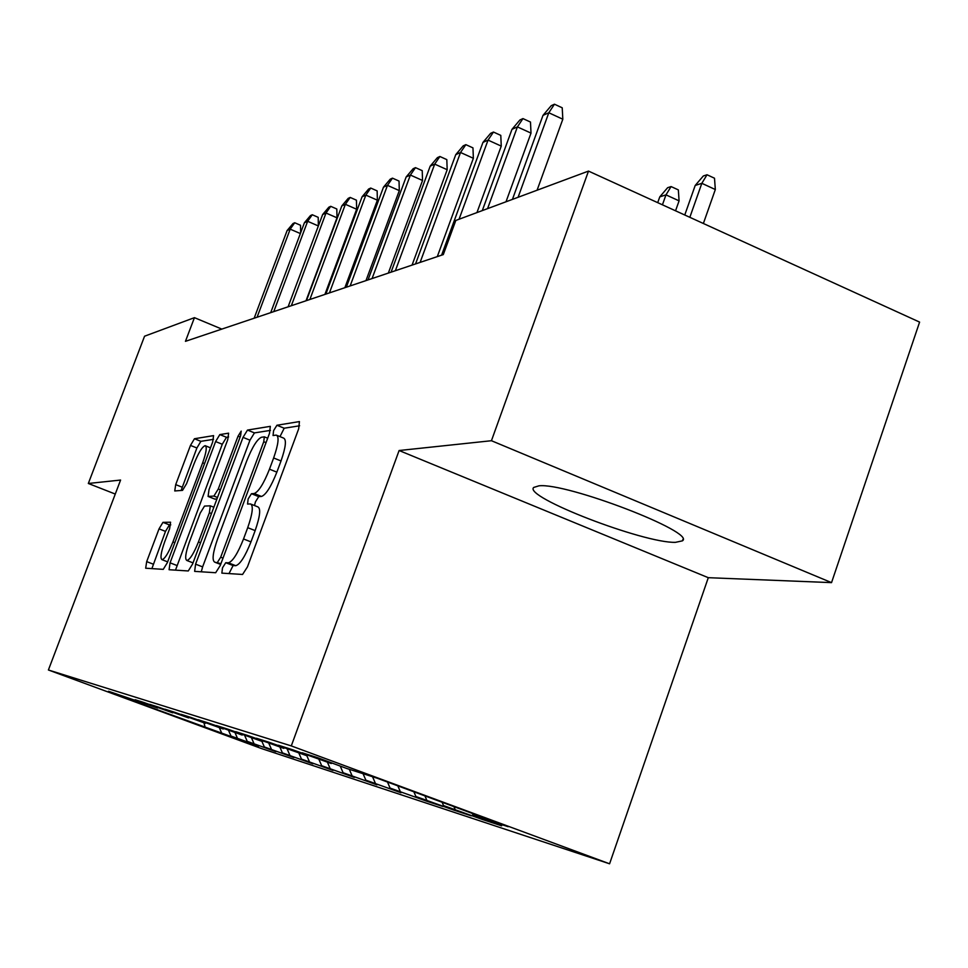 <?xml version="1.0" encoding="UTF-8"?>
<svg xmlns="http://www.w3.org/2000/svg" width="968" height="968" viewBox="0 0 968 968"><rect width="100%" height="100%" fill="white"/><g stroke="black" fill="none" stroke-linecap="round" stroke-linejoin="round"><path stroke-width="1.45" d="M222.495 567.829L221.866 573.129L242.569 574.46L247.457 566.861L298.676 428.836L299.427 421.576L276.933 425.254L273.605 430.603L273.049 435.527L276.219 435.092C279.328 436.447 278.469 444.07 273.642 457.973L269.479 469.178C263.671 483.734 258.565 491.853 254.161 493.535L251.45 493.704L248.147 498.956L247.554 504.062L250.446 503.929C253.58 505.453 252.672 513.367 247.723 527.669L243.525 538.97C237.692 553.599 232.635 561.549 228.375 562.819L225.75 562.698L222.495 567.829M251.281 504.255L257.791 506.845C260.973 508.381 260.089 516.307 255.153 530.609L250.966 541.886C245.134 556.503 240.064 564.441 235.756 565.687L233.107 565.554L228.993 573.588M299.632 425.787L284.193 428.219L279.994 436.616M277.126 435.455L283.515 438.056C286.661 439.424 285.826 447.059 281.022 460.962L276.86 472.154C271.064 486.698 265.934 494.805 261.493 496.463L258.746 496.62L255.443 501.86L254.487 505.538M675.434 542.346L682.392 540.858C696.791 532.569 566.425 482.451 538.934 485.827L533.695 487.449C523.071 496.802 643.418 543.29 675.434 542.346M162.951 522.357L159.03 528.867L146.688 561.621L145.672 568.216L163.253 569.353L167.331 562.698L212.67 442.013L213.577 435.624L194.459 438.746L190.478 445.413L175.704 484.629L174.748 490.957L182.541 490.365L186.57 483.673L194.036 463.829C198.44 452.83 202.143 446.768 205.143 445.667C207.164 446.696 206.341 452.407 202.675 462.789L172.933 541.935C168.553 552.861 164.935 558.778 162.055 559.698C160.035 558.451 160.918 552.498 164.693 541.814L169.606 528.77L170.586 522.2L162.951 522.357L169.424 524.898L165.492 531.384L151.891 568.615M185.457 341.329L443.296 254.596L455.807 220.45L588.496 171.094L491.441 440.718L399.106 450.519L291.295 745.917L48.4 669.989L120.589 480.055L88.33 483.48L144.559 336.211L194.435 317.661L185.457 341.329M195.584 564.163L194.641 571.374L215.67 572.729L220.281 565.445L269.515 433.301L270.326 426.344L247.493 430.07L243.016 437.367L195.584 564.163L202.627 566.885L201.271 571.798M188.276 570.963L169.085 569.729L170.066 562.832L215.61 441.565L219.821 434.596L228.617 433.168L227.734 439.714L209.003 489.675L208.084 496.439L213.916 496.064L218.272 488.985L238.043 436.169L241.189 431.111L240.596 435.769L192.596 564.005L188.276 570.963M291.295 745.917L609.586 863.795L261.638 748.603L48.4 669.989M483.371 819.049L483.129 819.727L501.654 825.813L473.086 815.237L508.152 826.708L377.181 778.212L346.786 768.495L317.105 757.508L302.101 752.741L331.201 763.51L292.445 749.68L278.457 745.239L306.65 755.669L269.455 742.383L256.387 738.233L283.721 748.337L247.965 735.559L235.744 731.675L262.255 741.476L227.843 729.158L216.372 725.516L242.121 735.039L208.955 723.169L198.174 719.744L223.209 728.989L191.192 717.53L181.04 714.299L205.385 723.29L174.458 712.206L164.875 709.169L188.591 717.917L158.667 707.197L149.617 704.317L172.715 712.835L143.748 702.453L135.169 699.731L157.687 708.031L108.501 691.261L130.402 698.944M483.129 819.727L443.513 805.57L442.098 802.254M454.137 809.49L453.919 810.131L471.21 815.806L443.513 805.57M453.919 810.131L415.913 796.531L413.868 791.8M426.803 800.56L426.598 801.153L442.775 806.465L415.913 796.531M426.598 801.153L390.08 788.085L387.466 782.023M401.2 792.199L390.08 788.085M400.994 792.744L365.856 780.16L363.06 773.698M377.145 784.334L365.856 780.16M376.963 784.842L343.096 772.718L340.216 766.063M354.518 776.941L343.096 772.718M354.349 777.425L321.679 765.712L318.98 759.493M333.198 769.959L321.679 765.712M333.028 770.419L301.484 759.106L298.906 753.189M313.063 763.377L301.484 759.106M312.906 763.812L282.402 752.862L279.897 747.115M294.03 757.158L282.402 752.862M293.885 757.557L264.349 746.957L261.904 741.355M276.001 751.253L264.349 746.957M275.868 751.64L247.239 741.355L244.626 735.365M258.904 745.663L247.239 741.355M258.771 746.025L231.013 736.055L228.545 730.404M242.666 740.351L231.013 736.055M242.544 740.689L115.845 694.661L129.93 699.162M221.672 732.994L219.385 727.767M205.252 727.621L203.933 722.83M237.402 738.148L235.067 732.776M253.979 743.557L251.511 737.906M271.451 749.28L268.826 743.267M205.385 723.29L206.002 722.999M289.904 755.318L287.121 748.905M223.209 728.989L223.862 728.674M309.421 761.695L306.771 755.597M242.121 735.039L242.823 734.7M330.1 768.459L327.426 762.312M262.255 741.476L262.993 741.113M352.037 775.634L349.291 769.294M283.721 748.337L284.507 747.949M375.366 783.269L372.535 776.735M306.65 755.669L307.485 755.246M400.207 791.4L397.824 785.859M331.201 763.51L332.109 763.062M426.731 800.076L424.928 795.89M455.093 809.357L453.931 806.634M221.841 329.096L194.435 317.661M88.33 483.48L115.265 494.055M399.106 450.519L708.298 577.69L831.536 582.627L491.441 440.718M831.536 582.627L919.6 322.102L588.496 171.094M708.298 577.69L609.586 863.795M473.086 815.237L472.324 813.435M270.447 430.373L254.451 432.902L249.962 440.186L202.627 566.885M217.485 562.299L220.692 557.217L263.756 441.723L264.325 436.834L261.421 437.27C257.125 439.23 252.212 447.168 246.671 461.07L217.667 538.752C212.791 552.716 211.835 560.52 214.787 562.178L220.946 563.654M228.617 436.967L226.5 437.294L222.277 444.251L175.498 570.14M214.69 499.028L216.917 499.04M189.45 541.826C185.529 552.97 184.682 559.202 186.909 560.508C190.031 559.564 193.878 553.369 198.44 541.947L209.391 512.713L210.31 505.816L204.514 506.082L200.243 513.04L189.45 541.826M170.779 524.874L169.424 524.898M213.541 439.339L200.872 441.335L196.891 447.99L181.113 490.474M695.205 185.457L703.325 175.982L707.027 174.76L714.505 178.221L715.328 189.534L701.836 183.315L695.205 185.457L684.763 215.005M707.027 174.76L701.836 183.315L689.833 217.316M715.328 189.534L703.373 223.487M537.083 190.212L562.819 119.221L548.808 112.76L518.086 197.291M542.987 115.373L551.216 105.693L554.458 104.205L548.808 112.76L542.987 115.373L512.435 199.384M554.458 104.205L562.226 107.799L562.819 119.221M659.777 196.867L667.617 187.707L671.078 186.57L678.35 189.897L679.076 200.86L665.984 194.858L659.777 196.867L657.708 202.663M671.078 186.57L665.984 194.858L662.439 204.817M679.076 200.86L675.555 210.806M506.01 201.78L531.009 133.112L517.408 126.893L487.569 208.628M511.975 129.337L519.913 119.984L522.95 118.592L517.408 126.893L511.975 129.337L482.294 210.601M522.95 118.592L530.488 122.053L531.009 133.112M476.958 212.585L501.255 146.107L488.041 140.106L459.05 219.24M482.959 142.393L490.631 133.342L493.474 132.047L488.041 140.106L482.959 142.393L441.614 255.153M493.474 132.047L500.795 135.387L501.255 146.107M437.294 256.617L473.364 158.28L460.526 152.484L420.124 262.388M455.759 154.638L463.176 145.878L465.85 144.655L460.526 152.484L455.759 154.638L415.55 263.925M465.85 144.655L472.965 147.874L473.364 158.28M412.065 265.099L447.18 169.715L434.692 164.112L395.368 270.713M430.203 166.133L437.391 157.639L439.896 156.501L434.692 164.112L430.203 166.133L391.072 272.165M439.896 156.501L446.817 159.611L447.18 169.715M388.337 273.085L422.532 180.471L410.384 175.051L372.075 278.554M406.161 176.95L413.13 168.722L415.49 167.645L410.384 175.051L406.161 176.95L368.034 279.909M415.49 167.645L422.229 170.646L422.532 180.471M365.977 280.599L399.312 190.611L387.478 185.36L350.15 285.935M383.485 187.163L390.249 179.165L392.476 178.148L387.478 185.36L383.485 187.163L346.326 287.218M392.476 178.148L399.034 181.064L399.312 190.611M344.874 287.702L377.375 200.182L365.844 195.1L329.435 292.893M362.08 196.794L368.639 189.026L370.744 188.058L365.844 195.1L362.08 196.794L325.841 294.103M370.744 188.058L377.145 190.89L377.375 200.182M324.909 294.417L356.635 209.245L345.382 204.308L309.869 299.475M341.825 205.906L348.202 198.355L350.198 197.436L345.382 204.308L341.825 205.906L306.457 300.624M350.198 197.436L356.43 200.182L356.635 209.245M306.021 300.77L336.997 217.812L326.01 213.02L291.332 305.719M322.634 214.545L328.842 207.188L330.729 206.329L326.01 213.02L322.634 214.545L288.101 306.796L318.363 225.955L307.642 221.297L273.762 311.623M330.729 206.329L336.816 208.991L336.997 217.812M304.424 222.737L310.474 215.574L312.265 214.751L307.642 221.297L304.424 222.737L270.701 312.652M312.265 214.751L318.206 217.34L318.363 225.955M300.37 233.554L290.182 229.15L257.077 317.238M287.133 230.517L293.026 223.535L294.732 222.761L290.182 229.15L287.133 230.517L254.161 318.218M294.732 222.761L300.54 225.278L300.649 232.816M235.756 565.687L228.375 562.819M250.966 541.886L243.525 538.97M255.153 530.609L247.723 527.669M258.746 496.62L251.45 493.704M261.493 496.463L254.161 493.535M276.86 472.154L269.479 469.178M281.022 460.962L273.642 457.973M284.193 428.219L276.933 425.254M233.107 565.554L225.75 562.698M249.962 440.186L243.016 437.367M254.451 432.902L247.493 430.07M223.015 558.112L220.692 557.217M266.043 442.642L263.756 441.723M264.518 436.919L267.7 438.201L264.554 436.955M214.787 562.178L220.643 564.453L214.823 562.178M176.817 565.445L170.066 562.832M222.277 444.251L215.61 441.565M226.5 437.294L219.821 434.596M208.084 496.439L214.932 499.149L208.132 496.439M217.498 497.491L213.916 496.064M220.365 489.82L218.272 488.985M240.124 437.016L238.043 436.169M200.545 542.77L198.44 541.947M211.484 513.548L209.391 512.713M213.843 507.232L210.552 505.925L213.855 507.22M174.857 542.685L172.933 541.935M204.575 463.563L202.675 462.789M182.141 487.17L175.704 484.629M196.891 447.99L190.478 445.413M200.872 441.335L194.459 438.746M153.174 564.126L146.688 561.621M165.492 531.384L159.03 528.867M682.876 539.466L682.392 540.858M193.019 562.88L186.909 560.508M167.645 561.864L162.055 559.698M210.492 447.821L205.664 445.885"/></g></svg>

